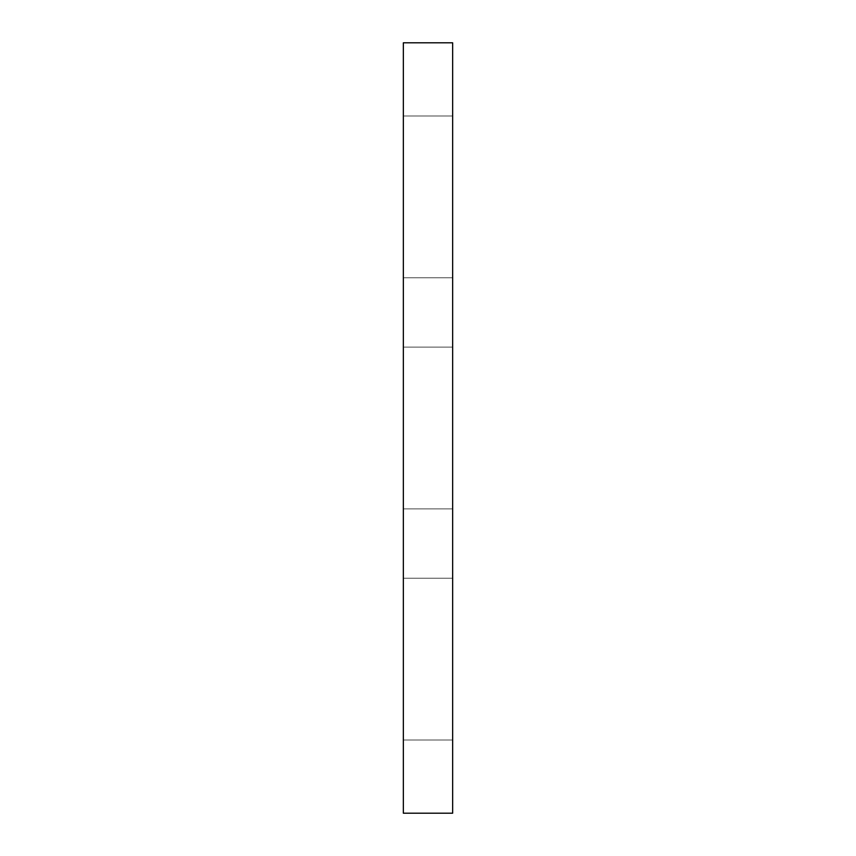 <?xml version="1.0" encoding="UTF-8"?>
<svg xmlns="http://www.w3.org/2000/svg" width="856" height="856" viewBox="0 0 856 856"><rect width="100%" height="100%" fill="white"/><g stroke="black" fill="none" stroke-linecap="round" stroke-linejoin="round"><path stroke-width="0.64" stroke-dasharray="4.28 3.21" d="M452.653 42.8L403.347 42.8L403.347 813.2L452.653 813.2L452.653 42.8M452.653 659.12L452.653 740.012L452.653 659.12M403.347 659.12L403.347 740.012L403.347 659.12M452.653 428L452.653 508.892L452.653 428M403.347 428L403.347 508.892L403.347 428M452.653 196.88L452.653 277.772L452.653 196.88M403.347 196.88L403.347 277.772L403.347 196.88M452.653 578.228L403.347 578.228L452.653 578.228M452.653 740.012L403.347 740.012L452.653 740.012M452.653 347.108L403.347 347.108L452.653 347.108M452.653 508.892L403.347 508.892L452.653 508.892M452.653 115.988L403.347 115.988L452.653 115.988M452.653 277.772L403.347 277.772L452.653 277.772"/><path stroke-width="1.28" d="M452.653 42.8L403.347 42.8L403.347 813.2L452.653 813.2L452.653 42.8"/></g></svg>
